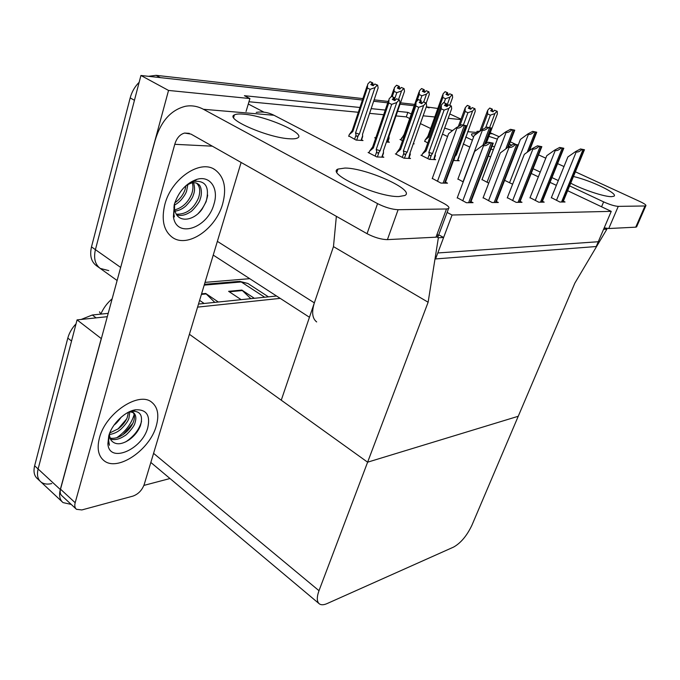 <?xml version="1.0" encoding="UTF-8"?>
<svg xmlns="http://www.w3.org/2000/svg" width="680" height="680" viewBox="0 0 680 680"><rect width="100%" height="100%" fill="white"/><g stroke="black" fill="none" stroke-linecap="round" stroke-linejoin="round"><path stroke-width="1.02" d="M490.603 156.978L488.376 155.916M469.837 147.101L463.148 143.93M447.567 136.519L442.467 134.096M430.661 128.486L420.368 123.59M359.933 107.483L244.4 95.701L249.917 98.549L248.293 104.006L263.976 112.174M248.293 104.006L246.05 111.52M428.128 302.226L438.37 237.753L443.623 237.481L437.81 252.96L598.281 241.731L603.577 229.322L606.891 229.151L574.838 283.152L518.245 416.271L367.616 462.188L318.997 590.699C316.608 597.363 316.752 601.774 319.43 603.925C321.24 605.14 323.782 605.03 327.046 603.593L453.568 547.094C460.819 543.031 466.947 535.712 471.962 525.138L518.245 416.271L367.616 462.188L428.128 302.226L333.472 246.619L314.347 302.863C311.5 312.146 312.273 318.503 316.676 321.938M108.749 270.598L100.24 268.43C95.081 264.469 93.474 258.213 95.421 249.662L140.93 75.48L362.423 100.019L160.378 77.63L156.077 75.335L362.899 98.591M373.651 101.26L387.745 102.825L373.651 101.26M400.044 104.184L414.205 105.757L400.044 104.184M426.284 106.871L437.827 108.451M119.986 269.96L168.538 90.44L140.93 75.48M249.73 278.673L205.029 282.37M461.048 119.144L449.769 113.951M411.315 114.002L407.855 112.37L397.57 111.325M385.262 110.067L371.17 108.63M423.122 115.812L434.784 116.969M448.196 118.311L460.887 119.569M168.538 90.44L249.917 98.549M409.725 118.532L406.283 116.892L395.99 115.906M383.673 114.716L369.58 113.356M358.334 112.276L248.965 101.745M406.283 116.892L407.855 112.37M453.492 160.497L459.221 160.76L457.878 160.106M421.923 155.227L420.954 155.184L429.42 159.375L435.616 159.664L434.223 158.976M396.346 153.918L395.352 153.867L403.937 158.185L410.524 158.491L409.088 157.777M369.113 152.524L368.092 152.473L376.796 156.927L383.826 157.25L382.33 156.494M551.378 197.642L559.895 202.028L565.046 201.994L563.354 201.178M530.043 197.659L538.713 202.19L544.187 202.147L542.41 201.28M507.348 197.684L516.163 202.351L522.002 202.308L520.132 201.391M483.148 197.71L492.116 202.53L498.338 202.487L496.383 201.51M457.291 197.727L466.404 202.725L473.067 202.674L471.01 201.629M413.21 143.769L414.171 143.837L413.338 143.42M400.92 139.544L399.993 139.476L402.517 140.718M386.418 142.043L389.368 142.231L387.966 141.533M375.649 137.81L374.705 137.743L375.649 138.21M348.806 135.966L356.099 140.089L363.018 140.531L361.573 139.799M504.602 180.327L512.618 184.212M482.01 179.554L488.733 183.141M457.946 179.001L463.216 181.917M432.293 178.406L440.895 183.073L447.508 183.183L445.485 182.172M424.745 141.177L427.762 143.012M452.055 215.016L435.565 258.935L596.233 246.525L611.252 211.361L452.055 215.016L447.1 212.423M611.252 211.361L567.638 190.706M556.359 185.359L550.035 182.368M538.347 176.834L531.199 173.442M189.406 334.279L367.616 462.188L281.256 400.197L333.472 246.619L336.362 216.325M443.623 237.481L438.727 234.838M438.37 237.753L437.079 237.048M606.891 229.151L604.206 227.851L608.77 228.523L635.732 227.171L645.005 205.972L618.264 206.371L608.77 228.523M71.204 504.407L63.028 502.596C59.729 499.842 58.82 495.49 60.307 489.532L101.252 338.563L77.07 319.88L107.312 316.685L96.101 317.866L92.319 315.001L108.205 313.361M197.582 307.122L280.211 298.367L197.582 307.122M51.765 483.573C47.345 484.602 43.767 484.092 41.021 482.043C37.68 479.238 36.703 474.887 38.114 468.996L77.07 319.88M170 478.524L143.897 485.41M426.912 107.159L429.139 107.873M117.121 280.517L100.24 268.43C95.081 264.469 93.474 258.213 95.421 249.662L134.444 100.3L130.186 97.894C131.827 91.834 134.81 86.632 139.154 82.288M99.943 268.218L96.356 265.65C91.188 261.681 89.564 255.433 91.494 246.891L130.186 97.894M148.418 76.313L156.077 75.335M374.127 99.858L388.212 101.439M400.512 102.825L414.673 104.414M61.956 501.602L41.021 482.043C37.68 479.238 36.703 474.887 38.114 468.996L71.544 341.054L67.804 338.087C69.216 332.902 71.961 328.151 76.041 323.825M39.941 481.032L37.578 478.822C34.221 476.008 33.243 471.656 34.637 465.783L67.804 338.087M81.166 319.447L92.319 315.001M198.5 304.062L276.565 296.012M250.861 298.664L241.868 290.079L254.362 298.308M241.153 299.668L228.616 291.32L241.868 290.079M214.812 302.379L205.717 293.462L218.331 302.014M204.136 303.475L199.614 300.373M424.626 141.491L425.178 139.953L428.638 137.181L442.867 97.486L443.029 93.942L445.035 91.706L447.355 92.752L445.918 94.35L448.248 95.387L449.684 93.789L452.353 94.877L452.633 97.418L449.786 105.298M445.272 91.791L447.695 92.794L445.289 91.74M452.353 94.877L449.684 93.789M446.87 105.782L450.007 97.087L452.021 94.834M425.178 139.953L427.873 136.263L442.697 94.868M445.035 91.706L447.355 92.752M442.867 97.486L445.536 98.694L444.091 102.706M447.704 95.149L447.899 94.605L448.656 94.936M447.899 94.605L447.695 92.794M450.007 97.087L445.536 98.694M427.873 136.263L428.638 137.181M446.743 94.716L447.44 92.76M446.887 94.784L447.61 92.786M481.576 130.016L487.602 113.925L487.671 110.33L489.66 108.069L492.142 109.148L490.637 110.746L493.051 111.826L494.471 110.211L497.208 111.325L494.471 110.211M491.41 111.095L492.142 109.148M489.66 108.069L492.056 109.131M492.303 109.166L489.897 108.094L492.379 109.174L491.546 111.154M492.32 111.503L492.379 109.174M479.8 131.368L487.492 110.789M489.685 127.381L494.896 113.56L490.365 115.166L485.639 127.763M487.602 113.925L490.365 115.166M494.896 113.56L496.885 111.282M497.208 111.325L497.386 113.841L486.217 143.42M492.515 110.968L493.442 111.376M416.849 101.192L419.195 94.52L419.416 90.882L421.498 88.587L423.852 89.65L422.365 91.29L424.719 92.361L426.216 90.721L428.935 91.834L429.275 94.452L426.224 103.097M421.745 88.663L424.209 89.701L421.762 88.621M428.935 91.834L426.216 90.721M396.21 154.3L396.805 152.601L400.528 149.575L415.828 105.978L416.075 102.051L418.31 99.586L420.826 100.742L419.228 102.51L421.753 103.674L423.342 101.906L426.258 103.114L423.733 101.949L426.488 94.103L428.578 91.791M400.8 139.876L404.09 134.538M404.473 135.15L404.132 134.487L418.999 92.064M421.498 88.587L423.852 89.65M419.195 94.52L421.898 95.761L420.282 100.359M401.353 138.286L404.26 135.754M424.252 92.148L424.456 91.562L425.161 91.885M424.456 91.562L424.209 89.701M426.488 94.103L421.898 95.761M423.232 91.689L423.946 89.658M423.385 91.757L424.116 89.683M392.258 96.645L394.069 91.375L394.349 87.635L396.517 85.263L398.905 86.36L397.358 88.052L399.747 89.148L401.302 87.456L404.082 88.604L404.49 91.307L388.943 136.281L389.053 137.624L387.498 142.112M389.011 138.524L389.053 137.624M396.78 85.357L399.287 86.411L396.797 85.306M404.082 88.604L401.302 87.456M398.548 99.578L401.531 90.933L403.699 88.553M375.53 138.15L376.372 136.094M391.332 96.458L393.848 89.097M396.517 85.263L398.905 86.36M394.069 91.375L396.814 92.641L394.596 99.093M399.364 88.969L399.585 88.341L400.223 88.629M399.585 88.341L399.287 86.411M401.531 90.933L396.814 92.641M398.276 88.477L398.999 86.368M398.446 88.553L399.185 86.394M348.687 136.331L349.256 134.623L352.818 131.571L367.344 88.026L367.701 84.175L369.962 81.736L372.376 82.858L370.77 84.6L373.192 85.731L374.808 83.989L377.647 85.17L378.131 87.966L362.491 134.385L362.627 135.77L361.063 140.403M362.618 136.697L362.627 135.77M370.243 81.838L372.784 82.917L370.26 81.778M367.344 88.026L370.132 89.335L355.538 132.94L356.023 135.022C356.397 136.578 357.153 136.722 358.275 135.464L359.329 134.156L374.977 87.567L377.247 85.119L374.808 83.989M349.256 134.623L352.129 130.721M352.818 131.571L352.231 130.594L367.115 85.952M369.962 81.736L372.376 82.858M372.912 85.595L373.142 84.915L373.711 85.178M373.142 84.915L372.784 82.917M355.538 132.94L359.329 134.156M374.977 87.567L370.132 89.335M371.748 85.059L372.487 82.875M371.926 85.144L372.683 82.9M459.867 125.715L465.112 111.435L465.231 107.737L467.296 105.409L469.82 106.513L468.265 108.171L470.713 109.268L472.183 107.61L474.98 108.749L472.183 107.61M469.081 108.536L469.82 106.513M467.296 105.409L469.736 106.505M469.99 106.53L467.551 105.434L470.075 106.547L469.225 108.604M470.041 108.97L470.075 106.547M458.32 126.565L464.975 108.434M453.781 160.506L454.92 156.63M455.413 156.102L456.382 154.862L455.642 154.666M456.382 154.862L472.566 111.052L467.925 112.71L463.42 124.933M465.112 111.435L467.925 112.71M472.566 111.052L474.64 108.706M474.98 108.749L475.218 111.35L457.453 160.675M458.975 157.156L459.077 156.298M470.254 108.4L471.129 108.791M421.787 155.593L422.382 153.952L426.062 151.019L441.235 108.783L441.413 104.984L443.555 102.587L446.131 103.725L444.499 105.425L446.989 106.556L448.519 104.839L451.375 106.02L448.519 104.839M445.375 105.825L446.131 103.725M443.555 102.587L446.037 103.709M446.301 103.742L443.827 102.621L446.394 103.751L445.527 105.893M446.394 106.292L446.394 103.751M422.382 153.952L425.255 150.008L441.065 105.953M425.255 150.008L426.062 151.019M429.87 159.392L431.511 154.853C430.423 156.085 429.7 155.941 429.326 154.428L427.83 158.584M431.511 154.853L432.523 153.578L428.842 152.388L429.326 154.428M432.523 153.578L448.86 108.392L444.083 110.1L428.842 152.388M441.235 108.783L444.083 110.1M448.86 108.392L451.01 105.978M435.396 153.595L433.772 159.579M435.319 155.95L435.404 155.057M451.375 106.02L451.673 108.706L435.353 153.773M446.615 105.672L447.448 106.046M418.31 99.586L420.826 100.742M420.155 102.935L420.92 100.751M421.107 100.776L418.591 99.62L421.209 100.784L420.325 103.011M421.243 103.436L421.209 100.784M396.805 152.601L399.738 148.58M400.528 149.575L399.78 148.537L415.633 103.317M404.455 158.21L406.113 153.527C404.982 154.802 404.234 154.649 403.852 153.085L402.339 157.386M406.113 153.527L407.159 152.209L403.359 150.986L403.852 153.085M407.159 152.209L423.64 105.553L418.727 107.321L403.359 150.986M415.828 105.978L418.727 107.321M423.64 105.553L425.875 103.071M410.236 152.184L408.603 158.406M410.184 154.666L410.252 153.748M426.258 103.114L426.632 105.893L410.184 152.566M421.481 102.765L422.246 103.122M368.976 152.923L369.572 151.164L373.337 148.036L388.748 102.978L389.07 98.931L391.399 96.382L394.06 97.588L392.292 99.399L394.85 100.597L396.517 98.77L399.491 100.019L396.517 98.77M393.278 99.858L394.06 97.588M391.399 96.382L393.95 97.58M394.255 97.614L391.705 96.424L394.366 97.622L393.457 99.943M394.442 100.402L394.366 97.622M369.572 151.164L372.58 147.058M373.337 148.036L372.657 146.965L388.526 100.529M377.392 156.953L379.058 152.116C377.885 153.425 377.102 153.272 376.712 151.657L375.19 156.102M379.058 152.116L380.137 150.748L376.21 149.489L376.712 151.657M380.137 150.748L396.746 102.535L391.688 104.363L376.21 149.489M388.748 102.978L391.688 104.363M396.746 102.535L399.083 99.968M383.435 150.68L383.469 152.345L381.803 157.156M383.435 153.297L383.469 152.345M399.491 100.019L399.942 102.892L383.35 150.926M394.689 99.671L395.394 100.002M518.279 144.933L520.413 139.425L527.808 134.002L528.445 134.292C529.865 134.776 531.709 133.994 533.97 131.963L536.758 132.218L536.35 133.169M527.808 134.002L532.652 131.376L536.758 132.218M532.652 131.376L533.97 131.963M551.284 197.871L567.876 156.961L575.569 151.589L576.232 151.886C577.694 152.388 579.572 151.614 581.851 149.566L584.477 149.753L584.145 150.458M575.569 151.589L580.49 148.963L584.477 149.753M580.49 148.963L581.851 149.566M345.049 168.045L337.926 169.082C326.009 173.748 377.578 197.285 398.863 196.545L404.88 195.483C415.692 190.247 366.741 168.096 345.049 168.045M243.261 114.138C238.952 113.79 236.002 114.044 234.396 114.903C224.315 118.787 268.541 138.04 289.799 138.788C293.59 139.009 296.191 138.72 297.602 137.938C306.825 133.662 264.834 115.464 243.261 114.138M156.29 425.858C159.307 415.021 157.777 407.133 151.7 402.212C138.864 391.068 105.536 413.134 99.45 437.894C96.772 448.435 98.303 456.034 104.04 460.692C117.657 472.039 150.025 449.752 156.29 425.858C150.025 449.752 117.657 472.039 104.04 460.692C98.303 456.034 96.772 448.435 99.45 437.894C105.536 413.134 138.864 391.068 151.7 402.212C157.777 407.133 159.307 415.021 156.29 425.858M222.641 203.941C226.839 188.198 224.306 176.808 215.024 169.77C200.464 159.035 171.403 178.449 164.874 204.34C161.143 219.801 163.668 230.834 172.44 237.43C187.646 248.438 215.832 228.99 222.641 203.941C215.832 228.99 187.646 248.438 172.44 237.43C163.668 230.834 161.143 219.801 164.874 204.34C171.403 178.449 200.464 159.035 215.024 169.77C224.306 176.808 226.839 188.198 222.641 203.941M134.011 415.08C131.053 424.252 125.316 431.783 116.807 437.682M241.111 162.452L144.177 484.585C141.993 490.322 138.252 494.164 132.948 496.111L81.855 509.94L76.491 509.32C74.834 507.943 74.392 505.75 75.174 502.733L174.769 144.313C176.672 138.074 179.953 134.326 184.603 133.059L190.969 134.088L367.055 233.69L377.561 203.626C385.084 207.392 391.926 209.415 398.106 209.712L387.421 239.624C381.25 239.504 374.459 237.524 367.055 233.69M75.965 508.835L61.905 495.762C60.231 494.368 59.772 492.175 60.52 489.175L155.091 140.513C160.769 121.363 170.867 109.956 185.394 106.292C191.539 105.162 197.548 106.165 203.43 109.284L377.561 203.626M437.248 233.775L438.039 236.691L435.973 237.184L446.488 208.981L398.106 209.712M446.488 208.981L448.537 208.59C449.82 207.51 448.069 205.691 443.3 203.124L273.989 115.269L203.43 109.284M435.973 237.184L387.421 239.624M256.232 112.404C262.293 111.376 268.218 112.336 273.989 115.269M570.724 183.183C582.667 189.669 604.494 196.877 611.473 196.656L613.861 196.239C618.987 193.944 591.124 180.489 573.461 176.511M476.833 133.62L471.954 133.816C471.036 134.385 471.58 135.447 473.603 136.994M492.125 146.038L494.445 146.897M511.76 145.163L509.396 144.032M497.394 139.145L488.886 136.357M452.778 130.424L451.443 130.314L452.362 130.747M465.706 137.02L472.421 140.182M491.028 148.929L493.272 149.982M533.077 168.708L540.243 172.074M551.965 177.59L558.297 180.566M569.619 185.886L603.636 201.883C609.815 204.646 614.694 206.142 618.264 206.371M645.005 205.972L645.821 205.81C646.433 205.113 644.529 203.702 640.084 201.603L575.39 171.81M490.238 132.761L499.179 136.722M510.246 141.822L515.432 144.203M538.56 154.853L545.785 158.185M557.6 163.625L563.983 166.557M636.744 226.542L635.732 227.171M476.892 131.418L479.867 131.172M451.443 130.314L444.652 128.069M481.925 179.783L497.973 137.624L505.478 132.022L506.133 132.319C507.577 132.812 509.464 132.013 511.793 129.914L514.769 130.186L514.31 131.282M505.478 132.022L510.459 129.31L514.769 130.186M510.459 129.31L511.793 129.914M457.852 179.239L474.087 135.711L481.712 129.914L482.375 130.22C483.846 130.73 485.784 129.897 488.18 127.73L491.351 128.027L490.841 129.285M481.712 129.914L486.82 127.109L491.351 128.027M486.82 127.109L488.18 127.73M432.2 178.661L448.604 133.662L456.339 127.661L457.019 127.976C458.515 128.503 460.504 127.644 462.987 125.409L466.369 125.715L465.8 127.16M456.339 127.661L461.601 124.763L466.369 125.715M461.601 124.763L462.987 125.409M529.95 197.906L546.779 155.694L554.6 150.153L555.271 150.458C556.767 150.969 558.696 150.169 561.042 148.061L563.831 148.266L563.448 149.107M554.6 150.153L559.657 147.441L563.831 148.266M559.657 147.441L561.042 148.061M507.246 197.94L524.306 154.351L532.253 148.623L532.95 148.937C534.471 149.464 536.443 148.639 538.875 146.464L541.85 146.676L541.408 147.67M532.253 148.623L537.463 145.817L541.85 146.676M537.463 145.817L538.875 146.464M483.046 197.974L500.318 152.923L508.402 146.982L509.108 147.314C510.663 147.857 512.694 146.999 515.202 144.746L518.381 144.976L517.871 146.141M508.402 146.982L513.757 144.083L518.381 144.976M513.757 144.083L515.202 144.746M457.181 198.016L474.665 151.385L482.885 145.231L483.599 145.571C485.188 146.132 487.279 145.248 489.863 142.919L493.272 143.166L492.702 144.517M482.885 145.231L488.401 142.231L493.272 143.166M488.401 142.231L489.863 142.919M174.361 204.272C178.695 191.429 186.209 183.124 196.894 179.35C210.273 175.261 218.96 188.564 213.996 204C207.85 228.276 176.248 238.977 173.408 216.656L174.361 204.272M185.92 185.682L194.004 181.381C205.743 180.37 209.788 187.153 206.117 201.722L202.13 209.091C194.548 220.107 179.928 223.091 175.686 213.035L174.539 209.363L173.842 213.877L174.369 216.929L173.766 214.37L174.165 204.977M174.335 204.349L173.842 213.877M174.607 203.43L174.539 209.363M176.766 214.94C181.126 216.112 185.606 215.144 190.196 212.024C191.726 211.854 200.039 202.198 200.141 199.172C202.266 194.276 201.764 185.292 197.736 183.855C196.673 182.869 194.65 182.554 191.667 182.92L186.745 185.036M176.273 214.174C186.099 214.54 193.486 209.194 198.432 198.135C200.625 191.42 200.022 186.464 196.622 183.269M174.632 209.899C182.461 207.782 188.131 202.478 191.667 193.995C193.137 189.839 193.341 186.107 192.27 182.809M174.939 211.148C178.865 210.672 182.504 208.939 185.852 205.955C190.128 201.475 192.635 197.829 193.35 195.024C194.905 191.216 194.956 187.111 193.486 182.707M174.794 202.844C179.605 199.512 182.996 195.194 184.96 189.907L186.04 185.581M174.403 205.088C176.706 203.957 178.942 202.232 181.118 199.903C184.203 196.197 186.04 193.196 186.626 190.927L187.901 184.348M173.893 207.043L174.437 209.984M198.203 213.477C203.532 207.748 206.686 201.612 207.68 195.075M108.749 435.923C111.919 423.861 125.222 411.06 135.685 409.793C146.489 409.368 150.51 415.327 147.756 427.669C142.281 449.675 109.038 463.887 107.891 443.81L108.749 435.923M128.622 412.131L132.167 411.213C140.556 411.009 143.293 415.871 140.386 425.799L140.361 425.875C138.159 431.358 134.428 436.016 129.157 439.833C121.227 444.933 115.192 445.077 111.052 440.249L109.54 436.041L108.621 440.368L109.438 445.264L108.409 441.371L108.817 435.736M109.081 434.851L108.621 440.368M109.565 433.475L109.54 436.041M110.356 439.101C114.682 440.317 119.382 439.263 124.448 435.931C126.718 435.175 134.444 426.385 134.929 423.147C136.476 418.429 136.043 414.978 133.637 412.777L129.863 411.714M109.965 438.141C114.537 438.863 119.195 437.478 123.939 433.984C128.427 430.542 131.563 426.589 133.339 422.144L133.424 421.914C134.878 417.868 134.75 414.698 133.042 412.403M132.566 411.91L133.637 412.769M109.744 432.999L118.532 428.655C122.579 425.433 125.469 421.787 127.194 417.707L128.435 412.225M109.174 434.571C113.874 433.865 117.904 431.962 121.244 428.876C125.579 424.567 128.146 421.022 128.945 418.243L129.82 411.731M114.13 424.966C115.923 423.852 118.278 421.251 121.193 417.154M109.055 434.979L109.378 436.789M117.827 429.182L126.624 418.974M123.114 434.571L132.872 423.266M125.74 441.873C134.028 436.305 139.29 429.488 141.525 421.43M314.347 302.863L217.37 241.366M120.564 267.35L91.494 246.891M60.307 489.532L34.637 465.783M318.997 590.699L153.578 453.339M204.442 284.325L238.357 281.46L241.264 281.962L204.204 285.124M239.589 281.35L247.877 283.466L241.264 281.962L264.681 297.236M112.166 298.767C107.159 303.05 103.377 308.168 100.819 314.126L99.492 311.822M201.577 293.845L205.717 293.462M206.295 293.93L201.407 294.389M242.437 290.538L229.296 291.771M356.711 140.123L358.275 135.464M356.023 135.022L354.586 139.315M528.887 151.054L536.248 132.285M527.221 152.252L535.092 132.175M509.558 182.725L528.445 134.292M562.64 202.011L584.027 149.838M561.535 202.019L582.938 149.761M556.469 200.37L576.232 151.886M212.339 146.174L174.769 144.313M60.52 489.175L75.174 502.733M492.889 133.832L489.931 133.578M478.193 132.583L467.679 131.691M601.562 206.771L603.636 201.883M507.518 147.636L514.207 130.245M505.75 148.937L512.975 130.135M487.016 182.291L506.133 132.319M484.627 144.279L490.739 128.087M482.927 145.214L489.43 127.968M463.029 181.823L482.375 130.22M444.533 183.132L465.698 125.774M443.113 183.107L464.296 125.647M437.461 181.331L457.019 127.976M541.654 202.164L563.337 148.351M540.481 202.172L562.182 148.266M535.228 200.481L555.271 150.458M519.316 202.334L541.306 146.761M518.067 202.343L540.073 146.668M512.626 200.6L532.95 148.937M495.499 202.512L517.786 145.061M494.164 202.521L516.468 144.968M488.521 200.727L509.108 147.314M470.041 202.7L492.617 143.25M468.613 202.708L491.206 143.148M462.757 200.855L483.599 145.571M309.451 317.262L213.239 255.094M318.903 603.491L150.841 462.451M426.385 106.599L427.805 107.261M247.877 283.466L268.447 296.854M389.062 138.388L387.762 142.129M388.986 136.238L388.986 136.663M362.652 136.587L361.361 140.429M362.55 134.334L362.567 134.954M459.042 156.987L457.665 160.684M435.379 155.78L434.001 159.588M410.244 154.505L408.858 158.415M383.486 153.153L382.092 157.173M529.508 150.603L536.707 132.26M563.006 202.002L584.409 149.812M336.906 172.142L337.926 169.082M233.623 117.546L234.396 114.903M213.792 169.048L215.024 169.77M184.603 133.059L189.32 133.348M438.039 236.691L448.537 208.59M471.58 134.827L471.954 133.816M636.565 226.967L645.821 205.81M508.198 147.135L514.717 130.22M485.316 143.905L491.3 128.053M445.128 183.149L466.318 125.74M542.062 202.164L563.771 148.316M519.766 202.326L541.781 146.727M496 202.504L518.313 145.027M470.602 202.691L493.204 143.208M194.004 181.381L196.894 179.35M173.766 214.37L173.408 216.656M197.736 183.855L197.31 183.6M132.167 411.213L135.685 409.793M108.409 441.371L107.891 443.81"/></g></svg>
